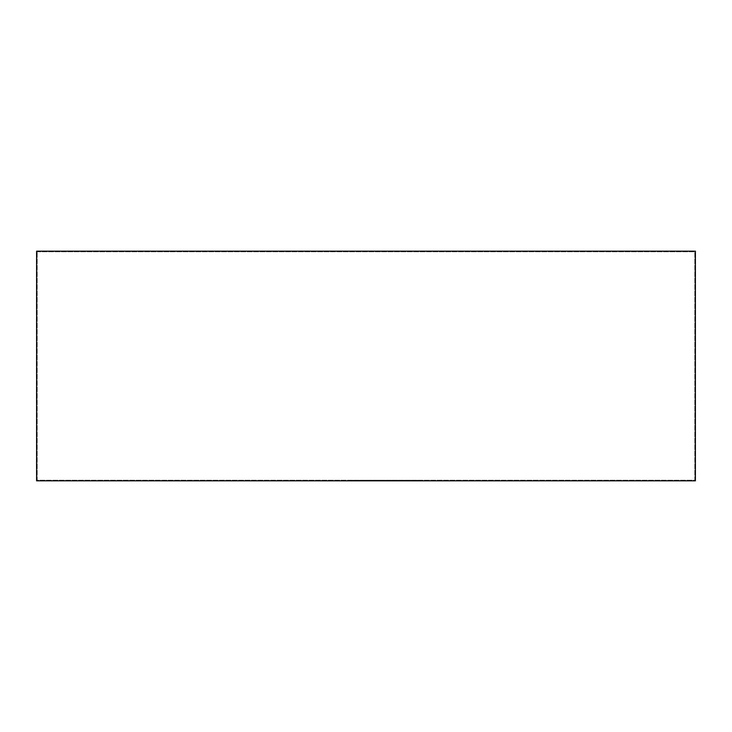 <?xml version="1.0" encoding="UTF-8"?>
<svg xmlns="http://www.w3.org/2000/svg" width="732" height="732" viewBox="0 0 732 732"><rect width="100%" height="100%" fill="white"/><g stroke="black" fill="none" stroke-linecap="round" stroke-linejoin="round"><path stroke-width="0.55" stroke-dasharray="3.66 2.75" d="M694.796 480.229L694.796 251.771L694.796 480.229L37.204 480.229L37.204 251.771L37.204 480.229L694.796 480.229M37.204 251.771L694.796 251.771L37.204 251.771M36.6 480.833L36.6 251.168L695.4 251.168L695.4 480.833L36.6 480.833L36.6 251.168L695.4 251.168L695.4 480.833L36.6 480.833L36.6 251.168L695.4 251.168L695.4 480.833L36.6 480.833M362.981 480.293L421.541 480.293L362.981 480.229M400.807 480.293L348.963 480.293L400.807 480.229M356.923 480.293L421.541 480.293L356.923 480.229M356.612 480.293L421.541 480.293L356.612 480.229M421.541 480.293L382.131 480.229L421.541 480.293M379.908 480.293L348.963 480.293L379.908 480.229"/><path stroke-width="1.1" d="M36.6 480.833L36.6 251.168L695.4 251.168L695.4 480.833L36.6 480.833"/></g></svg>
